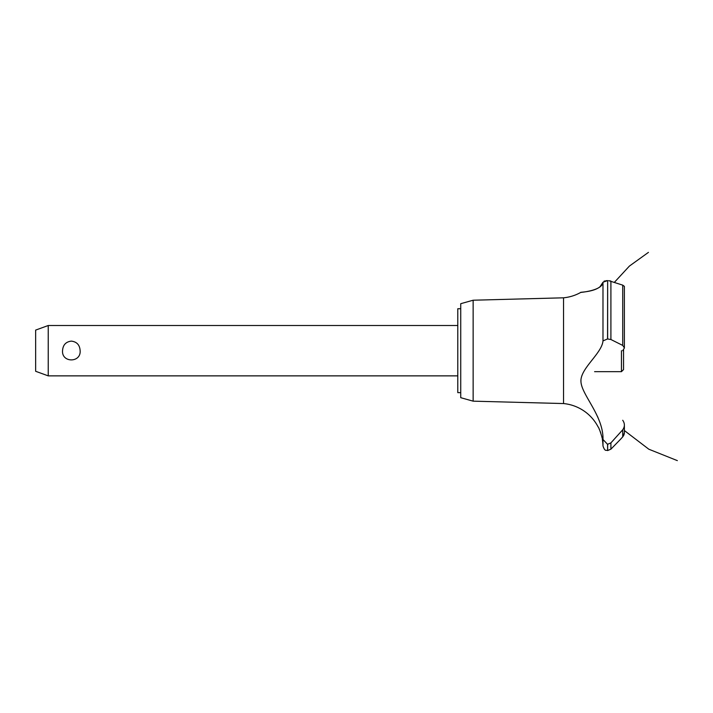 <?xml version="1.0" encoding="UTF-8"?>
<svg xmlns="http://www.w3.org/2000/svg" width="713" height="713" viewBox="0 0 713 713"><rect width="100%" height="100%" fill="white"/><g stroke="black" fill="none" stroke-linecap="round" stroke-linejoin="round"><path stroke-width="1.07" d="M460.732 392.649L457.791 392.649L457.791 308.729L460.732 308.729M48.234 325.511L48.234 375.867L35.65 371.286L35.65 330.092L48.234 325.511L457.791 325.511M62.548 350.689C62.904 344.976 65.837 341.785 71.345 341.117C76.852 341.785 79.776 344.976 80.132 350.689C81.104 362.953 61.585 362.953 62.548 350.689M473.138 300.218L473.138 401.161L460.732 397.685L460.732 303.693L473.138 300.218L563.537 297.811L563.537 403.558A43.627 43.627 0 0 1 598.18 427.06C598.813 426.722 603.029 439.778 602.378 439.645A43.627 43.627 0 0 1 602.984 445.946L602.984 439.484L607.556 444.315L610.907 442.871L613.893 439.645M601.959 437.399L601.71 436.285M600.783 433.014L600.48 432.149M600.337 431.757L600.159 431.294M599.856 430.545L599.027 428.682M580.97 380.555L580.952 381.188M597.414 416.285L598.145 417.987M563.537 297.811A43.627 43.627 0 0 0 580.703 292.446L581.371 292.366M581.879 292.294L583.662 292.054M587.28 291.457L588.047 291.314M599.82 287.045L602.984 282.232C602.449 290.69 580.587 292.392 580.756 292.437C578.84 292.027 600.542 292.259 602.984 282.232L607.556 280.61L605.997 280.717M604.027 281.216L604.963 280.904M602.984 282.232L602.984 340.903L607.556 338.951L610.907 339.513L622.716 345.413L624.383 347.882L624.383 286.376L622.716 285.138L608.724 280.664M609.98 280.842L610.676 281.029M624.374 348.069L622.663 350.689M623.848 435.18L622.716 436.873L624.383 432.764M624.33 433.486L624.133 434.413M620.176 439.645L622.716 436.873L622.716 429.805L610.907 442.871L610.907 449.163L620.176 439.645M622.716 420.269C624.936 423.46 624.936 426.641 622.716 429.805M602.993 439.716C603.688 416.285 581.951 395.314 580.979 382.008C579.598 368.835 601.941 353.701 602.993 340.805M607.645 444.315L607.645 450.563L607.556 444.315M607.645 338.951L607.645 280.61L607.556 338.951M594.589 371.669L621.451 371.669L621.451 350.689M623.545 349.887L623.545 369.575L621.451 371.669M610.907 339.513L610.907 281.109M622.716 345.413L622.716 285.138M457.791 375.867L48.234 375.867M614.383 282.348L629.41 266.074L648.438 252.375M624.383 430.545L648.812 449.208L677.35 460.625L648.812 449.208L624.383 430.545L648.812 449.208L677.35 460.625L648.812 449.208L624.383 430.545L648.812 449.208L677.35 460.625M624.383 432.693L624.383 425.135M607.645 450.563L610.907 449.163M607.556 450.563C606.166 449.662 605.114 452.185 602.984 445.946M473.138 401.161L563.537 403.558"/></g></svg>
